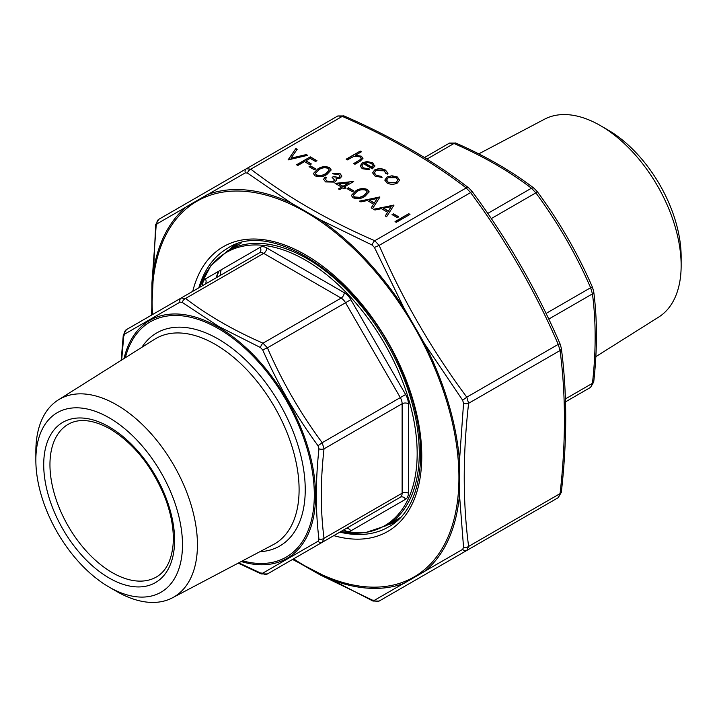 <?xml version="1.0" encoding="UTF-8"?>
<svg xmlns="http://www.w3.org/2000/svg" width="717" height="717" viewBox="0 0 717 717"><rect width="100%" height="100%" fill="white"/><g stroke="black" fill="none" stroke-linecap="round" stroke-linejoin="round"><path stroke-width="1.08" d="M595.836 356.654L658.735 317.057A114.254 65.964 -120 0 0 681.15 265.505A114.254 65.964 -120 0 0 600.362 125.574A114.254 65.964 -120 0 0 544.508 119.21L478.768 153.877M681.15 265.505L681.15 256.874A103.678 59.861 -120 0 0 607.837 129.894L600.362 125.574M565.426 398.912L592.448 383.317A4.41 2.178 6.3 0 0 593.712 382L590.62 387.35L565.516 401.843L590.62 387.35L592.448 383.317C596.051 351.42 596.051 321.61 592.448 293.871L590.62 287.732C575.966 254.024 557.709 222.404 535.85 192.864L531.44 188.213C509.222 171.22 483.41 156.315 453.986 143.49L449.577 143.05L424.473 157.543L449.577 143.05L455.761 143.05A4.41 2.178 -66.3 0 0 453.986 143.49L426.965 159.093M593.712 382L593.712 382C597.351 349.788 597.351 319.63 593.703 291.523L592.457 287.23C577.669 253.235 559.251 221.329 537.203 191.52L534.102 188.293C511.579 171.085 485.472 156.01 455.761 143.05M548.765 319.092L592.448 293.871A4.41 2.859 -7.2 0 0 593.703 291.523M546.058 313.454L590.62 287.732L592.457 287.23M491.288 218.586L535.85 192.864L537.203 191.52M487.757 213.433L531.44 188.213A4.41 2.859 -52.8 0 1 534.102 188.293M199.496 287.436A157.901 91.167 60 0 1 305.514 260.163A157.901 91.167 60 0 1 415.752 432.252A157.901 91.167 60 0 1 340.539 531.727L364.998 532.776L386.409 525.606L400.328 517.575M124.668 334.113A4.41 3.908 -120 0 1 126.38 329.65L181.15 298.03L185.56 298.46C207.778 315.453 233.59 330.358 263.014 343.183L267.423 347.835C282.077 381.543 300.333 413.162 322.193 442.703L324.021 448.851C320.418 480.74 320.418 510.558 324.021 538.288L322.193 542.321L267.423 573.95L400.31 497.231L322.193 542.321A4.41 3.227 -120 0 1 318.043 541.245L318.966 539.211C315.462 511.185 315.462 481.062 318.966 448.851L318.043 445.75C296.04 415.788 277.596 383.846 262.709 349.914L260.486 347.557L218.64 326.45L182.235 302.386L180.003 302.162L124.668 334.113L123.754 336.148L121.666 360.024M109.163 417.796A103.678 59.861 60 0 1 182.476 544.777A103.678 59.861 60 0 1 109.163 587.106A103.678 59.861 60 0 1 35.85 460.126A103.678 59.861 60 0 1 109.163 417.796M35.85 460.126L35.85 451.495A114.254 65.964 60 0 1 58.265 399.943A114.254 65.964 60 0 1 116.638 404.845A114.254 65.964 60 0 1 191.618 506.677A114.254 65.964 60 0 1 172.492 597.79A114.254 65.964 60 0 1 116.638 591.426L109.163 587.106M238.761 562.836L260.486 572.973L262.709 573.197L318.043 541.245M180.003 302.162A4.41 3.227 -120 0 1 181.15 298.03L259.258 252.931A4.41 3.603 60 0 0 260.172 247.311A13.22 7.636 60 0 1 266.787 247.965L344.25 292.688A13.22 7.636 60 0 1 350.855 299.67L405.625 394.538A13.22 7.636 60 0 1 408.367 403.752L408.367 493.188A13.22 7.636 60 0 1 405.625 499.247L350.855 530.867A13.22 7.636 60 0 1 344.25 530.213L343.712 529.899M260.486 347.557A4.41 2.178 113.7 0 1 263.014 343.183L341.131 298.084L263.668 253.37L185.56 298.46A4.41 2.859 127.2 0 0 182.235 302.386M123.754 336.148A4.41 2.178 -173.7 0 1 123.288 335L121.164 360.346M318.043 445.75L322.193 442.703L400.31 397.603L345.54 302.735L267.423 347.835L262.709 349.914M318.966 539.211A4.41 2.859 172.8 0 0 324.021 538.288L402.129 493.188L402.129 403.752L324.021 448.851A4.41 2.178 -173.7 0 1 318.966 448.851M260.486 572.973A4.41 2.178 113.7 0 0 261.239 573.95L267.423 573.95A4.41 3.908 -120 0 1 262.709 573.197M314.342 169.741L309.063 166.702L310.47 165.887L315.749 168.934L314.342 169.741M297.815 165.484L296.578 164.767L310.291 156.853L316.977 160.707L315.57 161.522L310.12 158.376L305.899 160.814L311.348 163.96L309.941 164.767L304.492 161.621L297.815 165.484M363.385 163.655L361.807 165.806L363.349 167.903L369.147 168.818L369.667 169.777L362.273 168.701L360.122 165.977L362.39 162.813L366.889 161.549L372.67 162.732L374.74 166.201L372.347 168.836L363.385 163.655M374.812 165.591L374.74 166.201M288.144 159.9L295.879 148.527L297.197 149.288L290.959 158.17L306.338 154.567L307.656 155.329L288.144 159.9M341.588 187.101L335.081 183.346L353.723 181.518L344.223 187.003L345.809 187.917L344.402 188.723L342.825 187.809L339.652 189.638L338.424 188.93L341.588 187.101L338.648 189.055M359.522 201.11L379.92 197.05L372.535 208.62L371.191 207.849L373.566 204.139L367.346 200.554L360.866 201.889L359.522 201.11M397.326 217.654L392.047 214.607L393.454 213.8L398.733 216.839L397.326 217.654M396.268 222.324L395.04 221.616L408.753 213.693L409.981 214.41L396.268 222.324M347.387 159.9L346.15 159.192L360.221 151.072L361.449 151.78L355.515 155.213L361.395 156.216L362.963 158.332L360.059 161.316L354.942 164.265L353.714 163.557L360.561 159.434L361.18 158.296L359.943 156.799L353.884 156.369L347.387 159.9M373.584 209.23L393.983 205.17L386.597 216.74L385.262 215.969L387.628 212.259L381.408 208.674L374.928 210.009L373.584 209.23M364.971 196.341C361.404 198.797 357.425 199.272 353.033 197.767L351.357 195.445L355.65 190.964C359.136 188.481 363.071 187.971 367.445 189.44L369.156 191.833L364.971 196.341M352.316 191.672L347.037 188.625L348.444 187.809L353.723 190.856L352.316 191.672M387.001 177.018L391.93 175.764L397.406 177.009L399.566 180.164L397.379 183.014C393.911 184.672 390.46 184.672 387.037 182.996L384.841 180.084L387.001 177.018L391.93 175.764M386.087 173.926L384.195 170.807L375.977 170.592L374.364 172.869L376.291 175.378L381.695 176.463L382.044 177.449L375.045 176.077L372.589 172.806L374.641 169.947C378.325 168.253 381.955 168.316 385.522 170.144L387.96 173.245L387.754 174.15L386.149 173.514M326.988 174.419C323.43 176.866 319.45 177.341 315.059 175.844L313.383 173.523L317.676 169.033C321.162 166.55 325.097 166.048 329.47 167.518L331.182 169.911L326.988 174.419M339.266 177.278L340.01 176.185L338.657 174.446L333.674 174.007L332.446 173.299L340.046 173.622L341.848 176.024L340.485 177.995L336.067 178.694L336.381 180.227L334.767 182.109L325.59 181.93L323.6 179.34L325.061 176.956L326.298 177.664L325.473 179.375L327.024 181.123L333.414 181.473L334.454 179.931L332.096 177.359L333.504 176.543L339.266 177.538L340.01 176.31M325.464 179.331L327.024 181.123M292.868 559.26L320.418 575.043L372.222 600.075L374.435 600.299L462.635 549.374L463.558 547.34L459.48 494.748L459.48 460.78L463.558 403.312L462.635 400.22L424.84 344.214L404.038 308.185L374.435 247.455L372.222 245.106L320.418 219.904L290.994 202.92L247.482 173.093L245.268 172.878L157.068 223.803L156.145 225.828L151.923 283.215L151.825 314.88M374.435 600.299A4.41 3.908 60 0 0 379.159 601.052L466.794 550.459A4.41 3.218 -120 0 1 462.635 549.374M470.594 548.263L558.229 497.661L560.058 493.628A4.41 2.178 6.3 0 0 561.321 492.31L558.229 497.661L379.159 601.052L470.594 548.263A4.41 3.218 60 0 0 470.657 548.218M463.558 547.34A4.41 2.868 -7.3 0 0 468.613 546.417L466.794 550.459M372.222 245.106A4.41 2.178 -66.3 0 1 374.749 240.733L466.184 187.935A4.41 2.868 -52.8 0 1 468.855 188.024L471.938 191.251L470.594 192.586L466.184 187.935C430.711 160.716 389.403 136.866 342.251 116.387L337.841 115.948L344.026 115.948A4.41 2.178 113.7 0 0 342.251 116.387L250.816 169.176A4.41 2.868 127.2 0 0 247.482 173.093M245.268 172.878A4.41 3.218 -120 0 1 246.406 168.737L337.841 115.948L246.406 168.737L250.816 169.176C286.289 196.395 327.597 220.244 374.749 240.733L379.159 245.384L374.435 247.455M462.635 400.22L466.794 397.173L468.613 403.312C462.779 454.381 462.779 502.088 468.613 546.417L560.058 493.628C565.892 442.559 565.892 394.852 560.058 350.523L558.229 344.375L560.067 343.882L561.312 348.166A4.41 2.868 172.7 0 1 560.058 350.523L468.613 403.312A4.41 2.178 -173.7 0 1 463.558 403.312M468.855 188.024L468.855 188.024C433.068 160.581 391.455 136.553 344.026 115.948M156.145 225.828A4.41 2.178 -173.7 0 1 155.679 224.69L158.771 219.339L246.406 168.737L158.771 219.339A4.41 3.908 60 0 0 157.068 223.803M151.484 315.157L155.679 224.69A4.41 2.178 -173.7 0 1 156.942 223.372M292.527 559.457L372.974 601.052A4.41 2.178 -66.3 0 1 372.222 600.075M151.798 314.969L151.923 283.215A218.47 126.138 60 0 1 186.563 206.648L207.365 194.639A218.47 126.138 60 0 1 290.994 202.92L320.418 219.904A218.47 126.138 60 0 1 404.038 308.185L424.84 344.214A218.47 126.138 60 0 1 459.48 460.78L459.48 494.748A218.47 126.138 60 0 1 424.84 571.315L404.038 583.324A218.47 126.138 60 0 1 320.418 575.043L293.092 559.43M346.374 159.326L360.221 151.072M360.221 151.332L361.225 151.914M361.395 156.216L355.515 155.213M361.395 156.476L362.963 158.466M353.938 163.691L360.561 159.434M360.561 159.694L361.171 158.43M395.264 221.741L408.753 213.693M408.753 213.953L409.757 214.535M392.271 214.742L393.454 213.8M393.454 214.06L398.509 216.973M373.916 209.418L393.803 205.071M385.379 216.041L387.628 212.259M383.487 208.244L388.39 211.336L391.204 206.657L383.487 208.244L388.39 211.076L391.204 206.657M359.853 201.298L379.741 196.951M371.316 207.921L373.566 204.139M369.416 200.124L374.319 203.216L377.142 198.537L369.416 200.124L374.319 202.956L377.142 198.537M351.357 195.58L355.65 190.964M355.65 191.224C359.136 188.741 363.071 188.23 367.445 189.7L367.445 189.44M367.445 189.7L369.156 191.959M353.302 195.382L354.476 197.238L359.773 197.578L363.743 195.884L367.247 192.084M366.082 190.283C362.614 189.234 359.549 189.691 356.887 191.672L353.293 195.248L354.476 196.978L359.773 197.318L363.743 195.624L367.256 191.941L366.082 190.283M347.261 188.75L348.444 187.809M348.444 188.069L353.499 190.991M335.466 183.561L353.472 181.374M345.585 188.042L344.223 187.003M338.908 183.928L342.995 186.545L348.955 182.853L338.908 183.928L342.995 186.286L348.955 182.853M288.1 159.873L295.879 148.527M295.879 148.786L297.071 149.477M306.338 154.567L290.959 158.17M306.338 154.827L307.342 155.41M391.93 176.024L397.406 177.009M397.406 177.269L399.566 180.424M384.841 180.209L387.001 177.278M386.58 180.146L388.264 182.548L396.134 182.566L397.783 180.128M396.134 182.306L397.792 180.003L396.169 177.717L388.229 177.735L386.571 180.012L388.264 182.288L396.134 182.566M372.589 172.931L374.641 170.207C378.325 168.513 381.955 168.576 385.522 170.404L385.522 170.144M385.522 170.404L387.96 173.371M374.373 172.994L376.291 175.378M376.291 175.638L381.695 176.463M381.695 176.723L381.955 177.458M361.807 165.932L363.349 167.903M363.349 168.163L369.147 168.818M369.147 169.069L369.533 169.795M360.131 166.102L362.39 162.813M362.39 163.073L366.889 161.549M366.889 161.809L372.67 162.732M372.67 162.992L374.74 166.461M364.747 163.019L372.347 167.411L373.234 165.77L371.505 163.476L367.982 162.526L364.747 163.279L372.347 167.67L373.234 165.905M296.802 164.901L310.291 156.853M310.291 157.113L316.753 160.841M311.124 164.085L305.899 160.814M309.287 166.828L310.47 165.887M310.47 166.147L315.525 169.06M313.383 173.648L317.676 169.033M317.676 169.293C321.162 166.81 325.097 166.308 329.47 167.778L329.47 167.518M329.47 167.778L331.182 170.037M315.328 173.451L316.502 175.315L321.799 175.656L325.769 173.962L329.273 170.162M328.108 168.352C324.631 167.303 321.566 167.769 318.913 169.741L315.319 173.326L316.502 175.056L321.799 175.396L325.769 173.702L329.273 170.019L328.108 168.352M332.446 173.559L340.046 173.622M340.046 173.881L341.839 176.158M336.381 180.487L336.067 178.694M323.609 179.474L325.061 176.956M325.061 177.207L326.136 177.834M327.024 181.383L333.414 181.473M333.414 181.724L334.454 180.066M332.312 177.493L333.504 176.543M333.504 176.803L339.266 177.538M590.62 387.35L565.516 401.843L590.62 387.35M218.533 271.358A158.672 91.615 -120 0 0 216.104 277.846M241.647 242.74L227.737 250.771A158.672 91.615 60 0 1 307.073 258.631A158.672 91.615 60 0 1 410.733 398.455A158.672 91.615 60 0 1 386.409 525.606M202.669 285.608L202.669 284.99A13.22 7.636 60 0 1 205.403 278.931L260.172 247.311M242.57 560.828A135.863 78.44 -120 0 0 313.535 480.327A135.863 78.44 -120 0 0 218.246 328.547A135.863 78.44 -120 0 0 125.314 357.729M141.867 347.306A123.019 71.028 60 0 1 218.246 339.024A123.019 71.028 60 0 1 302.547 463.343A123.019 71.028 60 0 1 259.877 551.705M267.423 573.95L322.193 542.321M123.288 335L126.38 329.65L259.258 252.931A8.819 5.091 -120 0 1 263.668 253.37A4.41 2.545 120 0 0 266.787 247.965M68.205 424.312A88.155 50.898 -120 0 0 68.205 526.099A88.155 50.898 -120 0 0 156.36 576.997C165.69 571.637 171.238 561.16 173.003 545.556C174.294 530.813 171.524 514.564 164.704 496.791C151.914 466.041 133.703 443.411 110.077 428.891C93.049 419.588 79.094 418.065 68.205 424.312M109.163 426.875A92.565 53.443 60 0 1 165.842 572.964A92.565 53.443 60 0 1 52.484 507.519A92.565 53.443 60 0 1 109.163 426.875M172.492 597.79L273.213 544.669A118.61 68.482 -120 0 0 293.065 450.088A118.61 68.482 -120 0 0 215.225 344.366A118.61 68.482 -120 0 0 154.63 339.275L58.265 399.943M396.994 520.802A160.438 92.627 60 0 1 391.697 522.559M233.016 247.723A160.438 92.627 60 0 1 237.184 244.013M221.105 269.87A174.106 100.514 -120 0 0 220.11 275.534M124.014 358.554A137.368 79.309 60 0 1 218.434 327.203A137.368 79.309 60 0 1 314.888 481.815A137.368 79.309 60 0 1 241.208 561.545M405.625 499.247A4.41 3.603 60 0 0 400.31 497.231A8.819 5.091 -120 0 0 402.129 493.188A4.41 2.545 180 0 1 408.367 493.188M345.477 528.886A8.819 5.091 -120 0 0 345.54 528.85L345.54 528.85A4.41 3.603 60 0 1 350.855 530.867M408.367 403.752A4.41 2.545 180 0 0 402.129 403.752A8.819 5.091 -120 0 0 400.31 397.603L405.625 394.538M350.855 299.67L345.54 302.735A8.819 5.091 -120 0 0 341.131 298.084A4.41 2.545 120 0 0 344.25 292.688M344.25 530.213A4.41 2.545 120 0 0 344.196 529.621M202.669 284.99A4.41 2.545 180 0 1 203.153 285.321M204.551 284.515A4.41 3.603 60 0 0 205.403 278.931M293.612 558.83A216.964 125.26 -120 0 0 305.514 566.242A216.964 125.26 -120 0 0 458.88 473.05A216.964 125.26 -120 0 0 297.573 207.589A216.964 125.26 -120 0 0 152.56 314.53M192.756 291.326A164.408 94.922 60 0 1 315.032 260.8A164.408 94.922 60 0 1 421.381 444.997A164.408 94.922 60 0 1 333.799 535.626M229.117 249.973A160.877 92.887 60 0 1 234.647 244.927M339.84 532.139A160.877 92.887 -120 0 0 388.453 526.977C424.025 508.344 431.742 441.305 403.259 374.579C367.785 282.821 273.105 217.152 227.567 248.324A160.877 92.887 -120 0 0 198.797 287.84M394.933 522.541A160.877 92.887 60 0 1 387.789 524.808M466.794 397.173L558.229 344.375C534.855 290.412 505.637 239.819 470.594 192.586L379.159 245.384C402.533 299.348 431.742 349.941 466.794 397.173M204.488 284.55L259.258 252.931M218.864 271.16L216.471 277.631M227.737 250.771L210.825 265.738L199.469 287.445M238.232 563.123L261.239 573.95M394.995 522.487L388.085 524.647M229.404 249.812L234.737 244.891M561.312 348.166C567.183 392.88 567.183 440.928 561.321 492.31M471.938 191.251C507.179 238.743 536.549 289.623 560.067 343.882M372.974 601.052L379.159 601.052"/></g></svg>

